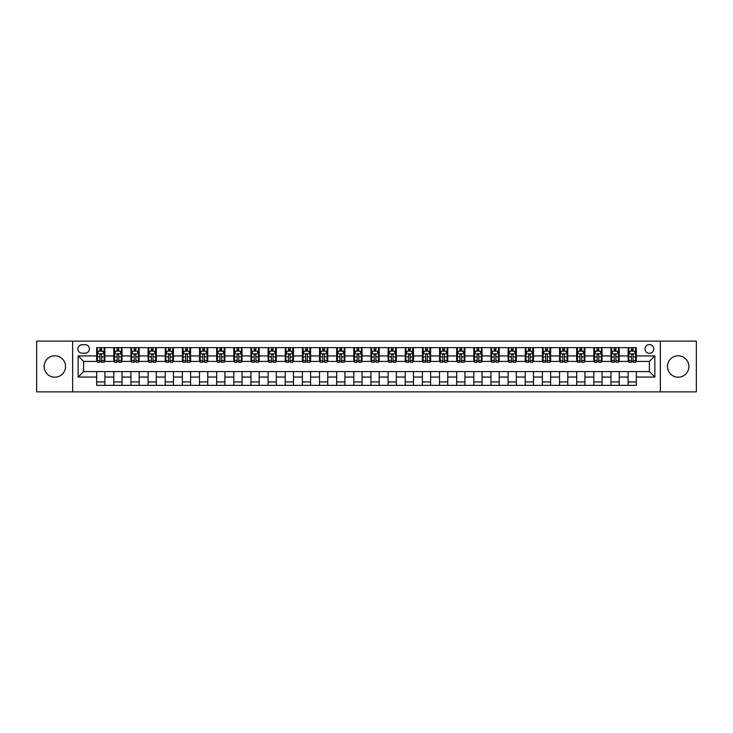 <?xml version="1.0" encoding="UTF-8"?>
<svg xmlns="http://www.w3.org/2000/svg" width="733" height="733" viewBox="0 0 733 733"><rect width="100%" height="100%" fill="white"/><g stroke="black" fill="none" stroke-linecap="round" stroke-linejoin="round"><path stroke-width="1.1" d="M678.181 355.798A10.702 10.702 0 0 0 667.479 366.5A10.702 10.702 0 0 0 678.181 377.202A10.702 10.702 0 0 0 688.873 366.5A10.702 10.702 0 0 0 678.181 355.798M54.819 355.798A10.702 10.702 0 0 0 44.127 366.5A10.702 10.702 0 0 0 54.819 377.202A10.702 10.702 0 0 0 65.521 366.5A10.702 10.702 0 0 0 54.819 355.798M649.374 344.556A4.389 4.389 0 0 0 644.985 348.945A4.389 4.389 0 0 0 649.374 353.333A4.389 4.389 0 0 0 653.763 348.945A4.389 4.389 0 0 0 649.374 344.556M660.351 391.871L696.35 391.871L696.35 341.129L660.351 341.129L660.351 391.871L72.649 391.871L72.649 341.129L36.65 341.129L36.65 391.871L72.649 391.871M82.114 353.196L85.129 353.196A4.251 4.251 0 0 0 89.389 348.945A4.251 4.251 0 0 0 85.129 344.693L82.114 344.693A4.251 4.251 0 0 0 77.863 348.945A4.251 4.251 0 0 0 82.114 353.196M660.351 341.129L72.649 341.129M96.655 377.064L78.138 377.064L78.138 355.936L96.655 355.936L96.655 361.424L83.626 361.424L83.626 371.576L96.655 371.576L96.655 385.356L636.345 385.356L636.345 371.576L649.374 371.576L649.374 361.424L636.345 361.424L636.345 355.936L654.862 355.936L654.862 377.064L636.345 377.064M636.345 355.936L636.345 347.644L96.655 347.644L96.655 355.936M628.117 347.644L628.117 361.424L628.804 361.424M631.406 361.424L633.055 361.424M635.658 361.424L636.345 361.424M628.117 361.424L618.515 361.424M610.974 347.644L610.974 361.424L611.661 361.424M614.263 361.424L615.912 361.424M610.974 361.424L601.372 361.424M593.831 347.644L593.831 361.424L594.518 361.424M597.12 361.424L598.769 361.424M593.831 361.424L584.228 361.424M576.688 347.644L576.688 361.424L577.375 361.424M579.977 361.424L581.626 361.424M576.688 361.424L567.085 361.424M559.545 347.644L559.545 361.424L560.223 361.424M562.834 361.424L564.474 361.424M559.545 361.424L549.942 361.424M542.402 347.644L542.402 361.424L543.08 361.424M545.691 361.424L547.331 361.424M542.402 361.424L532.799 361.424M525.249 347.644L525.249 361.424L525.937 361.424M528.548 361.424L530.188 361.424M525.249 361.424L515.656 361.424M508.106 347.644L508.106 361.424L508.794 361.424M511.405 361.424L513.045 361.424M508.106 361.424L498.504 361.424M490.963 347.644L490.963 361.424L491.651 361.424M494.253 361.424L495.902 361.424M490.963 361.424L481.361 361.424M473.82 347.644L473.82 361.424L474.508 361.424M477.11 361.424L478.759 361.424M473.82 361.424L464.218 361.424M456.677 347.644L456.677 361.424L457.365 361.424M459.967 361.424L461.616 361.424M456.677 361.424L447.075 361.424M439.534 347.644L439.534 361.424L440.221 361.424M442.824 361.424L444.473 361.424M439.534 361.424L429.932 361.424M422.391 347.644L422.391 361.424L423.078 361.424M425.681 361.424L427.33 361.424M422.391 361.424L412.789 361.424M405.248 347.644L405.248 361.424L405.935 361.424M408.538 361.424L410.187 361.424M405.248 361.424L395.646 361.424M388.105 347.644L388.105 361.424L388.783 361.424M391.395 361.424L393.035 361.424M388.105 361.424L378.503 361.424M370.953 347.644L370.953 361.424L371.64 361.424M374.251 361.424L375.892 361.424M370.953 361.424L361.36 361.424M353.81 347.644L353.81 361.424L354.497 361.424M357.108 361.424L358.749 361.424M353.81 361.424L344.217 361.424M336.667 347.644L336.667 361.424L337.354 361.424M339.965 361.424L341.605 361.424M336.667 361.424L327.065 361.424M319.524 347.644L319.524 361.424L320.211 361.424M322.813 361.424L324.462 361.424M319.524 361.424L309.922 361.424M302.381 347.644L302.381 361.424L303.068 361.424M305.67 361.424L307.319 361.424M302.381 361.424L292.779 361.424M285.238 347.644L285.238 361.424L285.925 361.424M288.527 361.424L290.176 361.424M285.238 361.424L275.635 361.424M268.095 347.644L268.095 361.424L268.782 361.424M271.384 361.424L273.033 361.424M268.095 361.424L258.492 361.424M250.952 347.644L250.952 361.424L251.639 361.424M254.241 361.424L255.89 361.424M250.952 361.424L241.349 361.424M233.809 347.644L233.809 361.424L234.496 361.424M237.098 361.424L238.747 361.424M233.809 361.424L224.206 361.424M216.666 347.644L216.666 361.424L217.344 361.424M219.955 361.424L221.595 361.424M216.666 361.424L207.063 361.424M199.513 347.644L199.513 361.424L200.201 361.424M202.812 361.424L204.452 361.424M199.513 361.424L189.92 361.424M182.37 347.644L182.37 361.424L183.058 361.424M185.669 361.424L187.309 361.424M182.37 361.424L172.777 361.424M165.227 347.644L165.227 361.424L165.915 361.424M168.526 361.424L170.166 361.424M165.227 361.424L155.625 361.424M148.084 347.644L148.084 361.424L148.772 361.424M151.374 361.424L153.023 361.424M148.084 361.424L138.482 361.424M130.941 347.644L130.941 361.424L131.628 361.424M134.231 361.424L135.88 361.424M130.941 361.424L121.339 361.424M113.798 347.644L113.798 361.424L114.485 361.424M117.088 361.424L118.737 361.424M113.798 361.424L104.196 361.424M96.655 361.424L97.342 361.424M99.945 361.424L101.594 361.424M96.655 371.576L104.883 371.576L104.883 385.356M636.345 371.576L104.883 371.576M104.883 347.644L104.883 361.424M96.655 351.07L97.342 351.07M99.945 351.07L101.594 351.07M104.196 351.07L104.883 351.07M96.655 381.93L104.883 381.93M113.798 371.576L113.798 385.356M122.026 347.644L122.026 361.424M113.798 351.07L114.485 351.07M117.088 351.07L118.737 351.07M121.339 351.07L122.026 351.07M122.026 371.576L122.026 385.356M113.798 381.93L122.026 381.93M130.941 371.576L130.941 385.356M139.169 371.576L139.169 385.356M130.941 381.93L139.169 381.93M139.169 347.644L139.169 361.424M130.941 351.07L131.628 351.07M134.231 351.07L135.88 351.07M138.482 351.07L139.169 351.07M148.084 371.576L148.084 385.356M156.312 371.576L156.312 385.356M148.084 381.93L156.312 381.93M156.312 347.644L156.312 361.424M148.084 351.07L148.772 351.07M151.374 351.07L153.023 351.07M155.625 351.07L156.312 351.07M165.227 371.576L165.227 385.356M173.455 371.576L173.455 385.356M165.227 381.93L173.455 381.93M173.455 347.644L173.455 361.424M165.227 351.07L165.915 351.07M168.526 351.07L170.166 351.07M172.777 351.07L173.455 351.07M182.37 371.576L182.37 385.356M190.598 371.576L190.598 385.356M182.37 381.93L190.598 381.93M190.598 347.644L190.598 361.424M182.37 351.07L183.058 351.07M185.669 351.07L187.309 351.07M189.92 351.07L190.598 351.07M199.513 371.576L199.513 385.356M207.751 371.576L207.751 385.356M199.513 381.93L207.751 381.93M207.751 347.644L207.751 361.424M199.513 351.07L200.201 351.07M202.812 351.07L204.452 351.07M207.063 351.07L207.751 351.07M216.666 371.576L216.666 385.356M224.894 371.576L224.894 385.356M216.666 381.93L224.894 381.93M224.894 347.644L224.894 361.424M216.666 351.07L217.344 351.07M219.955 351.07L221.595 351.07M224.206 351.07L224.894 351.07M233.809 371.576L233.809 385.356M242.037 371.576L242.037 385.356M233.809 381.93L242.037 381.93M242.037 347.644L242.037 361.424M233.809 351.07L234.496 351.07M237.098 351.07L238.747 351.07M241.349 351.07L242.037 351.07M250.952 371.576L250.952 385.356M259.18 371.576L259.18 385.356M250.952 381.93L259.18 381.93M259.18 347.644L259.18 361.424M250.952 351.07L251.639 351.07M254.241 351.07L255.89 351.07M258.492 351.07L259.18 351.07M268.095 371.576L268.095 385.356M276.323 371.576L276.323 385.356M268.095 381.93L276.323 381.93M276.323 347.644L276.323 361.424M268.095 351.07L268.782 351.07M271.384 351.07L273.033 351.07M275.635 351.07L276.323 351.07M285.238 371.576L285.238 385.356M293.466 371.576L293.466 385.356M285.238 381.93L293.466 381.93M293.466 347.644L293.466 361.424M285.238 351.07L285.925 351.07M288.527 351.07L290.176 351.07M292.779 351.07L293.466 351.07M302.381 371.576L302.381 385.356M310.609 371.576L310.609 385.356M302.381 381.93L310.609 381.93M310.609 347.644L310.609 361.424M302.381 351.07L303.068 351.07M305.67 351.07L307.319 351.07M309.922 351.07L310.609 351.07M319.524 371.576L319.524 385.356M327.752 371.576L327.752 385.356M319.524 381.93L327.752 381.93M327.752 347.644L327.752 361.424M319.524 351.07L320.211 351.07M322.813 351.07L324.462 351.07M327.065 351.07L327.752 351.07M336.667 371.576L336.667 385.356M344.895 371.576L344.895 385.356M336.667 381.93L344.895 381.93M344.895 347.644L344.895 361.424M336.667 351.07L337.354 351.07M339.965 351.07L341.605 351.07M344.217 351.07L344.895 351.07M353.81 371.576L353.81 385.356M362.047 371.576L362.047 385.356M353.81 381.93L362.047 381.93M362.047 347.644L362.047 361.424M353.81 351.07L354.497 351.07M357.108 351.07L358.749 351.07M361.36 351.07L362.047 351.07M370.953 371.576L370.953 385.356M379.19 371.576L379.19 385.356M370.953 381.93L379.19 381.93M379.19 347.644L379.19 361.424M370.953 351.07L371.64 351.07M374.251 351.07L375.892 351.07M378.503 351.07L379.19 351.07M388.105 371.576L388.105 385.356M396.333 371.576L396.333 385.356M388.105 381.93L396.333 381.93M396.333 347.644L396.333 361.424M388.105 351.07L388.783 351.07M391.395 351.07L393.035 351.07M395.646 351.07L396.333 351.07M405.248 371.576L405.248 385.356M413.476 371.576L413.476 385.356M405.248 381.93L413.476 381.93M413.476 347.644L413.476 361.424M405.248 351.07L405.935 351.07M408.538 351.07L410.187 351.07M412.789 351.07L413.476 351.07M422.391 371.576L422.391 385.356M430.619 371.576L430.619 385.356M422.391 381.93L430.619 381.93M430.619 347.644L430.619 361.424M422.391 351.07L423.078 351.07M425.681 351.07L427.33 351.07M429.932 351.07L430.619 351.07M439.534 371.576L439.534 385.356M447.762 371.576L447.762 385.356M439.534 381.93L447.762 381.93M447.762 347.644L447.762 361.424M439.534 351.07L440.221 351.07M442.824 351.07L444.473 351.07M447.075 351.07L447.762 351.07M456.677 371.576L456.677 385.356M464.905 371.576L464.905 385.356M456.677 381.93L464.905 381.93M464.905 347.644L464.905 361.424M456.677 351.07L457.365 351.07M459.967 351.07L461.616 351.07M464.218 351.07L464.905 351.07M473.82 371.576L473.82 385.356M482.048 371.576L482.048 385.356M473.82 381.93L482.048 381.93M482.048 347.644L482.048 361.424M473.82 351.07L474.508 351.07M477.11 351.07L478.759 351.07M481.361 351.07L482.048 351.07M490.963 371.576L490.963 385.356M499.191 371.576L499.191 385.356M490.963 381.93L499.191 381.93M499.191 347.644L499.191 361.424M490.963 351.07L491.651 351.07M494.253 351.07L495.902 351.07M498.504 351.07L499.191 351.07M508.106 371.576L508.106 385.356M516.334 371.576L516.334 385.356M508.106 381.93L516.334 381.93M516.334 347.644L516.334 361.424M508.106 351.07L508.794 351.07M511.405 351.07L513.045 351.07M515.656 351.07L516.334 351.07M525.249 371.576L525.249 385.356M533.487 371.576L533.487 385.356M525.249 381.93L533.487 381.93M533.487 347.644L533.487 361.424M525.249 351.07L525.937 351.07M528.548 351.07L530.188 351.07M532.799 351.07L533.487 351.07M542.402 371.576L542.402 385.356M550.63 371.576L550.63 385.356M542.402 381.93L550.63 381.93M550.63 347.644L550.63 361.424M542.402 351.07L543.08 351.07M545.691 351.07L547.331 351.07M549.942 351.07L550.63 351.07M559.545 371.576L559.545 385.356M567.773 371.576L567.773 385.356M559.545 381.93L567.773 381.93M567.773 347.644L567.773 361.424M559.545 351.07L560.223 351.07M562.834 351.07L564.474 351.07M567.085 351.07L567.773 351.07M576.688 371.576L576.688 385.356M584.916 371.576L584.916 385.356M576.688 381.93L584.916 381.93M584.916 347.644L584.916 361.424M576.688 351.07L577.375 351.07M579.977 351.07L581.626 351.07M584.228 351.07L584.916 351.07M593.831 371.576L593.831 385.356M602.059 371.576L602.059 385.356M593.831 381.93L602.059 381.93M602.059 347.644L602.059 361.424M593.831 351.07L594.518 351.07M597.12 351.07L598.769 351.07M601.372 351.07L602.059 351.07M610.974 371.576L610.974 385.356M619.202 371.576L619.202 385.356M610.974 381.93L619.202 381.93M619.202 347.644L619.202 361.424M610.974 351.07L611.661 351.07M614.263 351.07L615.912 351.07M618.515 351.07L619.202 351.07M628.117 371.576L628.117 385.356M628.117 381.93L636.345 381.93M628.117 351.07L628.804 351.07M631.406 351.07L633.055 351.07M635.658 351.07L636.345 351.07M83.626 361.424L78.138 355.936M83.626 371.576L78.138 377.064M654.862 355.936L649.374 361.424M654.862 377.064L649.374 371.576M101.594 349.421L99.945 349.421M104.196 360.526L101.594 360.526L101.594 362.249L104.196 362.249L104.196 353.883L102.822 351.134L98.708 351.134L97.342 353.883L97.342 362.249L99.945 362.249L99.945 360.526L97.342 360.526M97.342 353.883L97.342 347.644M104.196 353.883L104.196 347.644M99.945 351.134L99.945 347.644M101.594 347.644L101.594 351.134M101.594 360.526L101.594 354.909C101.044 353.856 100.494 353.856 99.945 354.909L99.945 360.526M118.737 349.421L117.088 349.421M121.339 360.526L118.737 360.526L118.737 362.249L121.339 362.249L121.339 353.883L119.974 351.134L115.851 351.134L114.485 353.883L114.485 362.249L117.088 362.249L117.088 360.526L114.485 360.526M114.485 353.883L114.485 347.644M121.339 353.883L121.339 347.644M117.088 351.134L117.088 347.644M118.737 347.644L118.737 351.134M118.737 360.526L118.737 354.909C118.187 353.856 117.637 353.856 117.088 354.909L117.088 360.526M135.88 349.421L134.231 349.421M138.482 360.526L135.88 360.526L135.88 362.249L138.482 362.249L138.482 353.883L137.117 351.134L133.003 351.134L131.628 353.883L131.628 362.249L134.231 362.249L134.231 360.526L131.628 360.526M131.628 353.883L131.628 347.644M138.482 353.883L138.482 347.644M134.231 351.134L134.231 347.644M135.88 347.644L135.88 351.134M135.88 360.526L135.88 354.909C135.33 353.856 134.78 353.856 134.231 354.909L134.231 360.526M153.023 349.421L151.374 349.421M155.625 360.526L153.023 360.526L153.023 362.249L155.625 362.249L155.625 353.883L154.26 351.134L150.146 351.134L148.772 353.883L148.772 362.249L151.374 362.249L151.374 360.526L148.772 360.526M148.772 353.883L148.772 347.644M155.625 353.883L155.625 347.644M151.374 351.134L151.374 347.644M153.023 347.644L153.023 351.134M153.023 360.526L153.023 354.909C152.473 353.856 151.923 353.856 151.374 354.909L151.374 360.526M170.166 349.421L168.526 349.421M172.777 360.526L170.166 360.526L170.166 362.249L172.777 362.249L172.777 353.883L171.403 351.134L167.289 351.134L165.915 353.883L165.915 362.249L168.526 362.249L168.526 360.526L165.915 360.526M165.915 353.883L165.915 347.644M172.777 353.883L172.777 347.644M168.526 351.134L168.526 347.644M170.166 347.644L170.166 351.134M170.166 360.526L170.166 354.909C169.616 353.856 169.066 353.856 168.526 354.909L168.526 360.526M187.309 349.421L185.669 349.421M189.92 360.526L187.309 360.526L187.309 362.249L189.92 362.249L189.92 353.883L188.546 351.134L184.432 351.134L183.058 353.883L183.058 362.249L185.669 362.249L185.669 360.526L183.058 360.526M183.058 353.883L183.058 347.644M189.92 353.883L189.92 347.644M185.669 351.134L185.669 347.644M187.309 347.644L187.309 351.134M187.309 360.526L187.309 354.909C186.759 353.856 186.219 353.856 185.669 354.909L185.669 360.526M204.452 349.421L202.812 349.421M207.063 360.526L204.452 360.526L204.452 362.249L207.063 362.249L207.063 353.883L205.689 351.134L201.575 351.134L200.201 353.883L200.201 362.249L202.812 362.249L202.812 360.526L200.201 360.526M200.201 353.883L200.201 347.644M207.063 353.883L207.063 347.644M202.812 351.134L202.812 347.644M204.452 347.644L204.452 351.134M204.452 360.526L204.452 354.909C203.911 353.856 203.362 353.856 202.812 354.909L202.812 360.526M221.595 349.421L219.955 349.421M224.206 360.526L221.595 360.526L221.595 362.249L224.206 362.249L224.206 353.883L222.832 351.134L218.718 351.134L217.344 353.883L217.344 362.249L219.955 362.249L219.955 360.526L217.344 360.526M217.344 353.883L217.344 347.644M224.206 353.883L224.206 347.644M219.955 351.134L219.955 347.644M221.595 347.644L221.595 351.134M221.595 360.526L221.595 354.909C221.054 353.856 220.505 353.856 219.955 354.909L219.955 360.526M238.747 349.421L237.098 349.421M241.349 360.526L238.747 360.526L238.747 362.249L241.349 362.249L241.349 353.883L239.975 351.134L235.861 351.134L234.496 353.883L234.496 362.249L237.098 362.249L237.098 360.526L234.496 360.526M234.496 353.883L234.496 347.644M241.349 353.883L241.349 347.644M237.098 351.134L237.098 347.644M238.747 347.644L238.747 351.134M238.747 360.526L238.747 354.909C238.198 353.856 237.648 353.856 237.098 354.909L237.098 360.526M255.89 349.421L254.241 349.421M258.492 360.526L255.89 360.526L255.89 362.249L258.492 362.249L258.492 353.883L257.118 351.134L253.004 351.134L251.639 353.883L251.639 362.249L254.241 362.249L254.241 360.526L251.639 360.526M251.639 353.883L251.639 347.644M258.492 353.883L258.492 347.644M254.241 351.134L254.241 347.644M255.89 347.644L255.89 351.134M255.89 360.526L255.89 354.909C255.341 353.856 254.791 353.856 254.241 354.909L254.241 360.526M273.033 349.421L271.384 349.421M275.635 360.526L273.033 360.526L273.033 362.249L275.635 362.249L275.635 353.883L274.261 351.134L270.147 351.134L268.782 353.883L268.782 362.249L271.384 362.249L271.384 360.526L268.782 360.526M268.782 353.883L268.782 347.644M275.635 353.883L275.635 347.644M271.384 351.134L271.384 347.644M273.033 347.644L273.033 351.134M273.033 360.526L273.033 354.909C272.484 353.856 271.934 353.856 271.384 354.909L271.384 360.526M290.176 349.421L288.527 349.421M292.779 360.526L290.176 360.526L290.176 362.249L292.779 362.249L292.779 353.883L291.413 351.134L287.299 351.134L285.925 353.883L285.925 362.249L288.527 362.249L288.527 360.526L285.925 360.526M285.925 353.883L285.925 347.644M292.779 353.883L292.779 347.644M288.527 351.134L288.527 347.644M290.176 347.644L290.176 351.134M290.176 360.526L290.176 354.909C289.627 353.856 289.077 353.856 288.527 354.909L288.527 360.526M307.319 349.421L305.67 349.421M309.922 360.526L307.319 360.526L307.319 362.249L309.922 362.249L309.922 353.883L308.556 351.134L304.442 351.134L303.068 353.883L303.068 362.249L305.67 362.249L305.67 360.526L303.068 360.526M303.068 353.883L303.068 347.644M309.922 353.883L309.922 347.644M305.67 351.134L305.67 347.644M307.319 347.644L307.319 351.134M307.319 360.526L307.319 354.909C306.77 353.856 306.22 353.856 305.67 354.909L305.67 360.526M324.462 349.421L322.813 349.421M327.065 360.526L324.462 360.526L324.462 362.249L327.065 362.249L327.065 353.883L325.699 351.134L321.585 351.134L320.211 353.883L320.211 362.249L322.813 362.249L322.813 360.526L320.211 360.526M320.211 353.883L320.211 347.644M327.065 353.883L327.065 347.644M322.813 351.134L322.813 347.644M324.462 347.644L324.462 351.134M324.462 360.526L324.462 354.909C323.913 353.856 323.363 353.856 322.813 354.909L322.813 360.526M341.605 349.421L339.965 349.421M344.217 360.526L341.605 360.526L341.605 362.249L344.217 362.249L344.217 353.883L342.842 351.134L338.728 351.134L337.354 353.883L337.354 362.249L339.965 362.249L339.965 360.526L337.354 360.526M337.354 353.883L337.354 347.644M344.217 353.883L344.217 347.644M339.965 351.134L339.965 347.644M341.605 347.644L341.605 351.134M341.605 360.526L341.605 354.909C341.056 353.856 340.506 353.856 339.965 354.909L339.965 360.526M358.749 349.421L357.108 349.421M361.36 360.526L358.749 360.526L358.749 362.249L361.36 362.249L361.36 353.883L359.985 351.134L355.871 351.134L354.497 353.883L354.497 362.249L357.108 362.249L357.108 360.526L354.497 360.526M354.497 353.883L354.497 347.644M361.36 353.883L361.36 347.644M357.108 351.134L357.108 347.644M358.749 347.644L358.749 351.134M358.749 360.526L358.749 354.909C358.199 353.856 357.658 353.856 357.108 354.909L357.108 360.526M375.892 349.421L374.251 349.421M378.503 360.526L375.892 360.526L375.892 362.249L378.503 362.249L378.503 353.883L377.129 351.134L373.015 351.134L371.64 353.883L371.64 362.249L374.251 362.249L374.251 360.526L371.64 360.526M371.64 353.883L371.64 347.644M378.503 353.883L378.503 347.644M374.251 351.134L374.251 347.644M375.892 347.644L375.892 351.134M375.892 360.526L375.892 354.909C375.351 353.856 374.801 353.856 374.251 354.909L374.251 360.526M393.035 349.421L391.395 349.421M395.646 360.526L393.035 360.526L393.035 362.249L395.646 362.249L395.646 353.883L394.272 351.134L390.158 351.134L388.783 353.883L388.783 362.249L391.395 362.249L391.395 360.526L388.783 360.526M388.783 353.883L388.783 347.644M395.646 353.883L395.646 347.644M391.395 351.134L391.395 347.644M393.035 347.644L393.035 351.134M393.035 360.526L393.035 354.909C392.494 353.856 391.944 353.856 391.395 354.909L391.395 360.526M410.187 349.421L408.538 349.421M412.789 360.526L410.187 360.526L410.187 362.249L412.789 362.249L412.789 353.883L411.415 351.134L407.301 351.134L405.935 353.883L405.935 362.249L408.538 362.249L408.538 360.526L405.935 360.526M405.935 353.883L405.935 347.644M412.789 353.883L412.789 347.644M408.538 351.134L408.538 347.644M410.187 347.644L410.187 351.134M410.187 360.526L410.187 354.909C409.637 353.856 409.087 353.856 408.538 354.909L408.538 360.526M427.33 349.421L425.681 349.421M429.932 360.526L427.33 360.526L427.33 362.249L429.932 362.249L429.932 353.883L428.558 351.134L424.444 351.134L423.078 353.883L423.078 362.249L425.681 362.249L425.681 360.526L423.078 360.526M423.078 353.883L423.078 347.644M429.932 353.883L429.932 347.644M425.681 351.134L425.681 347.644M427.33 347.644L427.33 351.134M427.33 360.526L427.33 354.909C426.78 353.856 426.23 353.856 425.681 354.909L425.681 360.526M444.473 349.421L442.824 349.421M447.075 360.526L444.473 360.526L444.473 362.249L447.075 362.249L447.075 353.883L445.701 351.134L441.587 351.134L440.221 353.883L440.221 362.249L442.824 362.249L442.824 360.526L440.221 360.526M440.221 353.883L440.221 347.644M447.075 353.883L447.075 347.644M442.824 351.134L442.824 347.644M444.473 347.644L444.473 351.134M444.473 360.526L444.473 354.909C443.923 353.856 443.373 353.856 442.824 354.909L442.824 360.526M461.616 349.421L459.967 349.421M464.218 360.526L461.616 360.526L461.616 362.249L464.218 362.249L464.218 353.883L462.853 351.134L458.739 351.134L457.365 353.883L457.365 362.249L459.967 362.249L459.967 360.526L457.365 360.526M457.365 353.883L457.365 347.644M464.218 353.883L464.218 347.644M459.967 351.134L459.967 347.644M461.616 347.644L461.616 351.134M461.616 360.526L461.616 354.909C461.066 353.856 460.516 353.856 459.967 354.909L459.967 360.526M478.759 349.421L477.11 349.421M481.361 360.526L478.759 360.526L478.759 362.249L481.361 362.249L481.361 353.883L479.996 351.134L475.882 351.134L474.508 353.883L474.508 362.249L477.11 362.249L477.11 360.526L474.508 360.526M474.508 353.883L474.508 347.644M481.361 353.883L481.361 347.644M477.11 351.134L477.11 347.644M478.759 347.644L478.759 351.134M478.759 360.526L478.759 354.909C478.209 353.856 477.659 353.856 477.11 354.909L477.11 360.526M495.902 349.421L494.253 349.421M498.504 360.526L495.902 360.526L495.902 362.249L498.504 362.249L498.504 353.883L497.139 351.134L493.025 351.134L491.651 353.883L491.651 362.249L494.253 362.249L494.253 360.526L491.651 360.526M491.651 353.883L491.651 347.644M498.504 353.883L498.504 347.644M494.253 351.134L494.253 347.644M495.902 347.644L495.902 351.134M495.902 360.526L495.902 354.909C495.352 353.856 494.802 353.856 494.253 354.909L494.253 360.526M513.045 349.421L511.405 349.421M515.656 360.526L513.045 360.526L513.045 362.249L515.656 362.249L515.656 353.883L514.282 351.134L510.168 351.134L508.794 353.883L508.794 362.249L511.405 362.249L511.405 360.526L508.794 360.526M508.794 353.883L508.794 347.644M515.656 353.883L515.656 347.644M511.405 351.134L511.405 347.644M513.045 347.644L513.045 351.134M513.045 360.526L513.045 354.909C512.495 353.856 511.955 353.856 511.405 354.909L511.405 360.526M530.188 349.421L528.548 349.421M532.799 360.526L530.188 360.526L530.188 362.249L532.799 362.249L532.799 353.883L531.425 351.134L527.311 351.134L525.937 353.883L525.937 362.249L528.548 362.249L528.548 360.526L525.937 360.526M525.937 353.883L525.937 347.644M532.799 353.883L532.799 347.644M528.548 351.134L528.548 347.644M530.188 347.644L530.188 351.134M530.188 360.526L530.188 354.909C529.638 353.856 529.098 353.856 528.548 354.909L528.548 360.526M547.331 349.421L545.691 349.421M549.942 360.526L547.331 360.526L547.331 362.249L549.942 362.249L549.942 353.883L548.568 351.134L544.454 351.134L543.08 353.883L543.08 362.249L545.691 362.249L545.691 360.526L543.08 360.526M543.08 353.883L543.08 347.644M549.942 353.883L549.942 347.644M545.691 351.134L545.691 347.644M547.331 347.644L547.331 351.134M547.331 360.526L547.331 354.909C546.791 353.856 546.241 353.856 545.691 354.909L545.691 360.526M564.474 349.421L562.834 349.421M567.085 360.526L564.474 360.526L564.474 362.249L567.085 362.249L567.085 353.883L565.711 351.134L561.597 351.134L560.223 353.883L560.223 362.249L562.834 362.249L562.834 360.526L560.223 360.526M560.223 353.883L560.223 347.644M567.085 353.883L567.085 347.644M562.834 351.134L562.834 347.644M564.474 347.644L564.474 351.134M564.474 360.526L564.474 354.909C563.934 353.856 563.384 353.856 562.834 354.909L562.834 360.526M581.626 349.421L579.977 349.421M584.228 360.526L581.626 360.526L581.626 362.249L584.228 362.249L584.228 353.883L582.854 351.134L578.74 351.134L577.375 353.883L577.375 362.249L579.977 362.249L579.977 360.526L577.375 360.526M577.375 353.883L577.375 347.644M584.228 353.883L584.228 347.644M579.977 351.134L579.977 347.644M581.626 347.644L581.626 351.134M581.626 360.526L581.626 354.909C581.077 353.856 580.527 353.856 579.977 354.909L579.977 360.526M598.769 349.421L597.12 349.421M601.372 360.526L598.769 360.526L598.769 362.249L601.372 362.249L601.372 353.883L599.997 351.134L595.883 351.134L594.518 353.883L594.518 362.249L597.12 362.249L597.12 360.526L594.518 360.526M594.518 353.883L594.518 347.644M601.372 353.883L601.372 347.644M597.12 351.134L597.12 347.644M598.769 347.644L598.769 351.134M598.769 360.526L598.769 354.909C598.22 353.856 597.67 353.856 597.12 354.909L597.12 360.526M615.912 349.421L614.263 349.421M618.515 360.526L615.912 360.526L615.912 362.249L618.515 362.249L618.515 353.883L617.149 351.134L613.026 351.134L611.661 353.883L611.661 362.249L614.263 362.249L614.263 360.526L611.661 360.526M611.661 353.883L611.661 347.644M618.515 353.883L618.515 347.644M614.263 351.134L614.263 347.644M615.912 347.644L615.912 351.134M615.912 360.526L615.912 354.909C615.363 353.856 614.813 353.856 614.263 354.909L614.263 360.526M633.055 349.421L631.406 349.421M635.658 360.526L633.055 360.526L633.055 362.249L635.658 362.249L635.658 353.883L634.292 351.134L630.178 351.134L628.804 353.883L628.804 362.249L631.406 362.249L631.406 360.526L628.804 360.526M628.804 353.883L628.804 347.644M635.658 353.883L635.658 347.644M631.406 351.134L631.406 347.644M633.055 347.644L633.055 351.134M633.055 360.526L633.055 354.909C632.506 353.856 631.956 353.856 631.406 354.909L631.406 360.526M113.798 377.064L104.883 377.064M113.798 355.936L104.883 355.936M130.941 355.936L122.026 355.936M130.941 377.064L122.026 377.064M148.084 355.936L139.169 355.936M148.084 377.064L139.169 377.064M165.227 355.936L156.312 355.936M165.227 377.064L156.312 377.064M182.37 355.936L173.455 355.936M182.37 377.064L173.455 377.064M199.513 355.936L190.598 355.936M199.513 377.064L190.598 377.064M216.666 355.936L207.751 355.936M216.666 377.064L207.751 377.064M233.809 355.936L224.894 355.936M233.809 377.064L224.894 377.064M250.952 355.936L242.037 355.936M250.952 377.064L242.037 377.064M268.095 355.936L259.18 355.936M268.095 377.064L259.18 377.064M285.238 355.936L276.323 355.936M285.238 377.064L276.323 377.064M302.381 355.936L293.466 355.936M302.381 377.064L293.466 377.064M319.524 355.936L310.609 355.936M319.524 377.064L310.609 377.064M336.667 355.936L327.752 355.936M336.667 377.064L327.752 377.064M353.81 355.936L344.895 355.936M353.81 377.064L344.895 377.064M370.953 355.936L362.047 355.936M370.953 377.064L362.047 377.064M388.105 355.936L379.19 355.936M388.105 377.064L379.19 377.064M405.248 355.936L396.333 355.936M405.248 377.064L396.333 377.064M422.391 355.936L413.476 355.936M422.391 377.064L413.476 377.064M439.534 355.936L430.619 355.936M439.534 377.064L430.619 377.064M456.677 355.936L447.762 355.936M456.677 377.064L447.762 377.064M473.82 355.936L464.905 355.936M473.82 377.064L464.905 377.064M490.963 355.936L482.048 355.936M490.963 377.064L482.048 377.064M508.106 355.936L499.191 355.936M508.106 377.064L499.191 377.064M525.249 355.936L516.334 355.936M525.249 377.064L516.334 377.064M542.402 355.936L533.487 355.936M542.402 377.064L533.487 377.064M559.545 355.936L550.63 355.936M559.545 377.064L550.63 377.064M576.688 355.936L567.773 355.936M576.688 377.064L567.773 377.064M593.831 355.936L584.916 355.936M593.831 377.064L584.916 377.064M610.974 355.936L602.059 355.936M610.974 377.064L602.059 377.064M628.117 355.936L619.202 355.936M628.117 377.064L619.202 377.064M104.159 353.81L97.37 353.81M97.342 351.299L98.625 351.299M102.904 351.299L104.196 351.299M99.945 356.852L97.342 356.852M104.196 356.852L101.594 356.852M101.594 350.301L99.945 350.301M121.312 353.81L114.522 353.81M114.485 351.299L115.777 351.299M120.056 351.299L121.339 351.299M117.088 356.852L114.485 356.852M121.339 356.852L118.737 356.852M118.737 350.301L117.088 350.301M138.455 353.81L131.665 353.81M131.628 351.299L132.92 351.299M137.199 351.299L138.482 351.299M134.231 356.852L131.628 356.852M138.482 356.852L135.88 356.852M135.88 350.301L134.231 350.301M155.598 353.81L148.808 353.81M148.772 351.299L150.063 351.299M154.342 351.299L155.625 351.299M151.374 356.852L148.772 356.852M155.625 356.852L153.023 356.852M153.023 350.301L151.374 350.301M172.741 353.81L165.951 353.81M165.915 351.299L167.206 351.299M171.485 351.299L172.777 351.299M168.526 356.852L165.915 356.852M172.777 356.852L170.166 356.852M170.166 350.301L168.526 350.301M189.884 353.81L183.094 353.81M183.058 351.299L184.349 351.299M188.628 351.299L189.92 351.299M185.669 356.852L183.058 356.852M189.92 356.852L187.309 356.852M187.309 350.301L185.669 350.301M207.027 353.81L200.237 353.81M200.201 351.299L201.493 351.299M205.771 351.299L207.063 351.299M202.812 356.852L200.201 356.852M207.063 356.852L204.452 356.852M204.452 350.301L202.812 350.301M224.17 353.81L217.38 353.81M217.344 351.299L218.636 351.299M222.914 351.299L224.206 351.299M219.955 356.852L217.344 356.852M224.206 356.852L221.595 356.852M221.595 350.301L219.955 350.301M241.313 353.81L234.523 353.81M234.496 351.299L235.779 351.299M240.058 351.299L241.349 351.299M237.098 356.852L234.496 356.852M241.349 356.852L238.747 356.852M238.747 350.301L237.098 350.301M258.456 353.81L251.666 353.81M251.639 351.299L252.922 351.299M257.201 351.299L258.492 351.299M254.241 356.852L251.639 356.852M258.492 356.852L255.89 356.852M255.89 350.301L254.241 350.301M275.599 353.81L268.809 353.81M268.782 351.299L270.065 351.299M274.344 351.299L275.635 351.299M271.384 356.852L268.782 356.852M275.635 356.852L273.033 356.852M273.033 350.301L271.384 350.301M292.751 353.81L285.962 353.81M285.925 351.299L287.217 351.299M291.496 351.299L292.779 351.299M288.527 356.852L285.925 356.852M292.779 356.852L290.176 356.852M290.176 350.301L288.527 350.301M309.894 353.81L303.105 353.81M303.068 351.299L304.36 351.299M308.639 351.299L309.922 351.299M305.67 356.852L303.068 356.852M309.922 356.852L307.319 356.852M307.319 350.301L305.67 350.301M327.037 353.81L320.248 353.81M320.211 351.299L321.503 351.299M325.782 351.299L327.065 351.299M322.813 356.852L320.211 356.852M327.065 356.852L324.462 356.852M324.462 350.301L322.813 350.301M344.18 353.81L337.391 353.81M337.354 351.299L338.646 351.299M342.925 351.299L344.217 351.299M339.965 356.852L337.354 356.852M344.217 356.852L341.605 356.852M341.605 350.301L339.965 350.301M361.323 353.81L354.534 353.81M354.497 351.299L355.789 351.299M360.068 351.299L361.36 351.299M357.108 356.852L354.497 356.852M361.36 356.852L358.749 356.852M358.749 350.301L357.108 350.301M378.466 353.81L371.677 353.81M371.64 351.299L372.932 351.299M377.211 351.299L378.503 351.299M374.251 356.852L371.64 356.852M378.503 356.852L375.892 356.852M375.892 350.301L374.251 350.301M395.609 353.81L388.82 353.81M388.783 351.299L390.075 351.299M394.354 351.299L395.646 351.299M391.395 356.852L388.783 356.852M395.646 356.852L393.035 356.852M393.035 350.301L391.395 350.301M412.752 353.81L405.963 353.81M405.935 351.299L407.218 351.299M411.497 351.299L412.789 351.299M408.538 356.852L405.935 356.852M412.789 356.852L410.187 356.852M410.187 350.301L408.538 350.301M429.895 353.81L423.106 353.81M423.078 351.299L424.361 351.299M428.64 351.299L429.932 351.299M425.681 356.852L423.078 356.852M429.932 356.852L427.33 356.852M427.33 350.301L425.681 350.301M447.038 353.81L440.249 353.81M440.221 351.299L441.504 351.299M445.783 351.299L447.075 351.299M442.824 356.852L440.221 356.852M447.075 356.852L444.473 356.852M444.473 350.301L442.824 350.301M464.191 353.81L457.401 353.81M457.365 351.299L458.656 351.299M462.935 351.299L464.218 351.299M459.967 356.852L457.365 356.852M464.218 356.852L461.616 356.852M461.616 350.301L459.967 350.301M481.334 353.81L474.544 353.81M474.508 351.299L475.799 351.299M480.078 351.299L481.361 351.299M477.11 356.852L474.508 356.852M481.361 356.852L478.759 356.852M478.759 350.301L477.11 350.301M498.477 353.81L491.687 353.81M491.651 351.299L492.942 351.299M497.221 351.299L498.504 351.299M494.253 356.852L491.651 356.852M498.504 356.852L495.902 356.852M495.902 350.301L494.253 350.301M515.62 353.81L508.83 353.81M508.794 351.299L510.086 351.299M514.364 351.299L515.656 351.299M511.405 356.852L508.794 356.852M515.656 356.852L513.045 356.852M513.045 350.301L511.405 350.301M532.763 353.81L525.973 353.81M525.937 351.299L527.229 351.299M531.507 351.299L532.799 351.299M528.548 356.852L525.937 356.852M532.799 356.852L530.188 356.852M530.188 350.301L528.548 350.301M549.906 353.81L543.116 353.81M543.08 351.299L544.372 351.299M548.65 351.299L549.942 351.299M545.691 356.852L543.08 356.852M549.942 356.852L547.331 356.852M547.331 350.301L545.691 350.301M567.049 353.81L560.259 353.81M560.223 351.299L561.515 351.299M565.794 351.299L567.085 351.299M562.834 356.852L560.223 356.852M567.085 356.852L564.474 356.852M564.474 350.301L562.834 350.301M584.192 353.81L577.402 353.81M577.375 351.299L578.658 351.299M582.937 351.299L584.228 351.299M579.977 356.852L577.375 356.852M584.228 356.852L581.626 356.852M581.626 350.301L579.977 350.301M601.335 353.81L594.545 353.81M594.518 351.299L595.801 351.299M600.08 351.299L601.372 351.299M597.12 356.852L594.518 356.852M601.372 356.852L598.769 356.852M598.769 350.301L597.12 350.301M618.478 353.81L611.688 353.81M611.661 351.299L612.944 351.299M617.223 351.299L618.515 351.299M614.263 356.852L611.661 356.852M618.515 356.852L615.912 356.852M615.912 350.301L614.263 350.301M635.63 353.81L628.841 353.81M628.804 351.299L630.096 351.299M634.375 351.299L635.658 351.299M631.406 356.852L628.804 356.852M635.658 356.852L633.055 356.852M633.055 350.301L631.406 350.301"/></g></svg>
